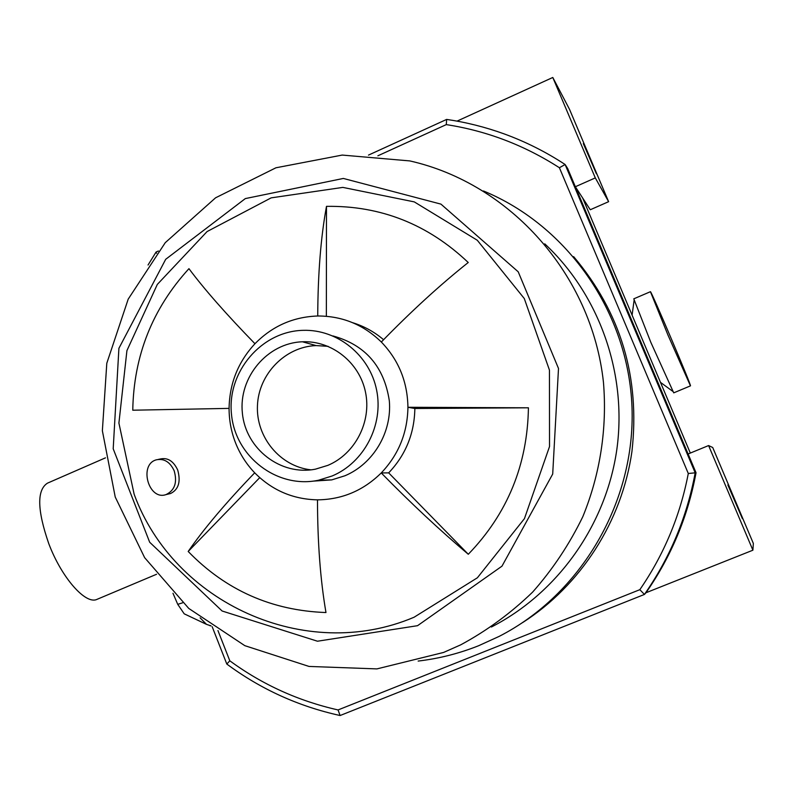 <?xml version="1.0" encoding="UTF-8"?>
<svg xmlns="http://www.w3.org/2000/svg" width="793" height="793" viewBox="0 0 793 793"><rect width="100%" height="100%" fill="white"/><g stroke="black" fill="none" stroke-linecap="round" stroke-linejoin="round"><path stroke-width="1.19" d="M377.874 155.795L446.281 124.61C486.733 130.865 524.431 145.248 559.402 167.739L688.294 473.5C680.186 515.767 664.028 554.485 639.842 589.675L644.431 594.443C670.016 557.717 686.936 517.175 695.183 472.806L565.112 164.508C545.862 151.879 525.511 141.669 504.08 133.868C485.356 127.098 466.215 122.281 446.657 119.416L368.477 155.101M688.294 473.5L696.036 472.747C687.908 516.521 671.215 556.527 645.958 592.758L644.431 594.443L340.098 715.524L338.066 709.943C298.426 700.992 262.344 684.617 229.811 660.807L226.808 664.048C260.738 689.206 298.495 706.365 340.098 715.524M639.842 589.675L338.066 709.943M229.811 660.807L217.936 630.534M212.167 626.678L226.808 664.048M156.608 253.264L156.072 252.045L148.043 265.021M446.281 124.61L446.657 119.416M158.382 250.994L156.072 252.045M559.402 167.739L565.112 164.508L567.679 168.542L696.036 472.747M573.636 256.625C620.82 312.492 640.258 377.418 631.952 451.415C621.98 521.388 580.803 585.323 522.607 622.604M174.173 470.764C177.493 482.451 174.757 490.401 165.975 494.614C148.41 500.849 138.488 464.133 156.558 459.771C164.191 458.344 170.059 462.012 174.173 470.764M158.253 459.425L160.87 458.879C167.947 457.561 173.558 461.258 177.691 469.991C180.963 481.678 178.594 489.519 170.584 493.514L169.296 493.821M468.296 554.267C440.095 530.487 411.081 503.377 381.245 472.945L388.669 472.866L468.296 554.267C507.421 513.745 527.464 464.926 528.425 407.8L414.848 408.494C414.422 433.493 405.699 454.954 388.669 472.866M259.737 477.654L188.189 551.472C203.771 528.901 225.946 502.683 254.702 472.816C246.474 464.222 240.14 454.349 235.68 443.218C231.288 432.056 229.088 420.449 229.078 408.385L132.768 410.209C133.71 355.829 152.434 308.655 188.942 268.668C204.356 289.316 226.362 314.335 254.959 343.726C272.336 326.072 293.261 316.833 317.735 316.001C317.924 273.555 320.838 237.008 326.488 206.358C380.729 205.556 427.982 224.27 468.237 262.503C440.135 284.836 411.171 311.352 381.334 342.021C398.641 360.032 407.513 381.79 407.929 407.275L528.425 407.8M188.189 551.472C225.827 590.25 271.751 610.6 325.973 612.543C320.392 580.07 317.557 542.501 317.487 499.848C342.07 499.56 363.313 490.599 381.245 472.945C398.601 454.667 407.493 432.78 407.929 407.275L414.848 408.494M326.488 206.358L326.349 316.278M352.667 322.701C364.076 326.22 374.385 331.89 383.574 339.711M317.735 316.001L318.736 315.991C342.883 316.229 363.749 324.902 381.334 342.021M229.078 408.385C229.514 383.445 238.138 361.895 254.959 343.726M317.487 499.848C292.964 499.312 272.039 490.302 254.702 472.816M105.489 457.839L47.491 483.145C36.756 489.955 37.162 510.097 48.74 543.552C61.527 577.671 85.644 604.92 96.944 599.379L97.39 599.191M310.985 469.843C280.226 466.542 255.961 437.25 257.447 405.699C258.568 374.127 285.153 346.69 316.07 345.589L328.064 346.323M417.544 625.687L317.468 641.22L222.109 610.997L149.679 542.243L113.201 448.798L118.91 348.305L165.697 259.301L245.324 198.587L343.339 178.445L440.938 204.118L518.216 271.801L558.5 368.467L552.701 474.045L501.979 566.162L417.544 625.687M414.124 617.212C305.176 663.533 173.697 602.611 134.136 494.217L118.91 423.075L126.92 350.625L157.311 284.439L207.072 231.566L271.156 197.863L342.834 187.396L414.273 201.888L477.277 240.249L524.282 298.525L549.45 370.103L549.529 446.528L524.451 518.622L477.376 577.79L414.124 617.212M443.604 652.441L376.933 668.895L309.022 666.437L244.809 645.661L188.774 608.439L144.643 557.667L115.233 497.033L102.366 430.738L106.797 363.263L128.208 299.13L165.261 242.668L215.597 197.794L275.934 167.789L342.229 155.071L409.812 160.92C510.167 183.54 591.816 274.715 603.443 382.216C607.279 428.061 600.212 474.145 582.825 516.669C569.473 544.196 552.761 569.324 532.678 592.054C510.97 613.078 486.971 630.673 460.703 644.848L443.604 652.441M544.751 243.838C599.3 294.748 627.303 373.553 616.855 449.324C606.11 525.055 557.628 593.035 491.382 627.025M483.462 190.964C567.699 225.678 628.482 312.601 632.001 407.275C635.52 501.949 581.17 594.453 499.055 636.432L478.605 645.74C459.028 653.521 438.876 658.626 418.149 661.065M332.951 335.935C365.335 344.915 384.129 366.544 389.323 400.822C392.119 432.284 373.354 463.816 344.955 475.76L331.752 479.884L312.868 481.153M332.158 475.969L318.558 480.221C277.381 489.073 235.352 456.877 231.497 414.392C226.838 371.996 261.373 331.167 303.204 330.334C337.471 329.224 369.736 355.244 376.625 390.136C383.753 424.959 364.165 462.577 332.158 475.969M327.886 465.352L315.485 469.149C280.791 476.127 245.652 448.907 242.38 413.123C238.455 377.418 267.271 342.953 302.44 341.783C331.672 340.445 359.427 362.401 365.484 392.089C371.758 421.727 355.175 453.903 327.886 465.352M583.727 143.364L596.395 173.776L583.301 143.563M728.301 484.771L742.387 518.642L727.855 484.959M690.316 453.061L582.647 197.982L590.279 209.748L608.618 201.68L569.493 109.285L552.79 77.476L595.295 177.9L608.618 201.68M582.647 197.982L575.351 186.742L595.295 177.9M708.595 445.557L752.894 550.203L753.35 543.443L712.719 447.5L708.595 445.557L688.116 453.973L575.351 186.742M457.026 121.121L552.79 77.476M752.894 550.203L645.958 592.758M172.983 593.273L177.731 604.335L184.204 613.822L185.393 614.387M211.027 625.885L206.477 624.349L200.123 617.846M650.409 291.705L633.785 298.832L650.825 342.328L673.733 392.852L690.455 385.864C692.309 387.499 650.994 290.317 650.429 291.695L667.964 335.062L690.455 385.864M177.731 604.335L182.598 602.819M210.641 625.618L210.115 625.836M165.975 494.614L170.584 493.514M96.944 599.379L156.568 574.261M318.558 480.221L331.752 479.884M302.44 341.783L316.07 345.589M184.204 613.822L206.477 624.349M660.46 382.335L672.702 391.306M632.1 315.148L634.083 300.408"/></g></svg>
